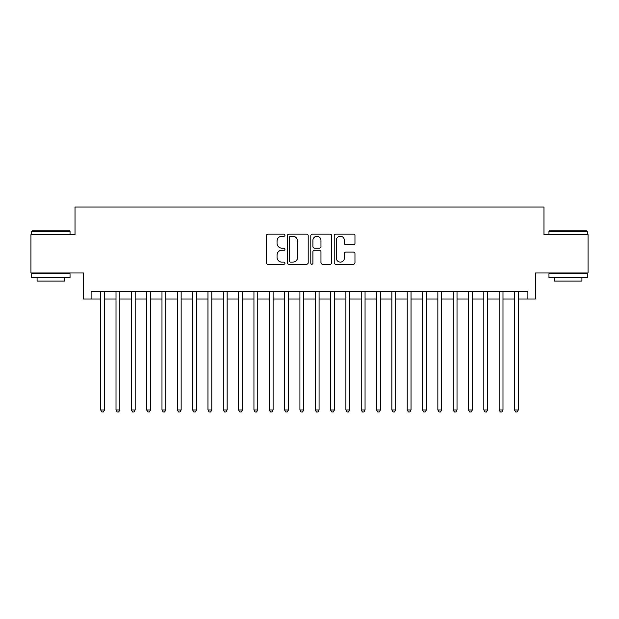 <?xml version="1.0" encoding="UTF-8"?>
<svg xmlns="http://www.w3.org/2000/svg" width="619" height="619" viewBox="0 0 619 619"><rect width="100%" height="100%" fill="white"/><g stroke="black" fill="none" stroke-linecap="round" stroke-linejoin="round"><path stroke-width="0.93" d="M284.98 235.205A1.052 1.052 0 0 0 283.928 234.152L267.942 234.152A1.501 1.501 0 0 0 266.441 235.653L266.441 262.735A1.501 1.501 0 0 0 267.942 264.236L283.928 264.236A1.052 1.052 0 0 0 284.98 263.183A1.052 1.052 0 0 0 283.928 262.131L281.854 262.131A4.813 4.813 0 0 1 277.041 257.318L277.041 255.059A4.813 4.813 0 0 1 281.854 250.246L283.928 250.246A1.052 1.052 0 0 0 284.98 249.194A1.052 1.052 0 0 0 283.928 248.142L281.854 248.142A4.813 4.813 0 0 1 277.041 243.329L277.041 241.07A4.813 4.813 0 0 1 281.854 236.257L283.928 236.257A1.052 1.052 0 0 0 284.98 235.205M353.464 244.753A1.501 1.501 0 0 0 354.966 243.252L354.966 235.653A1.501 1.501 0 0 0 353.464 234.152L335.715 234.152A1.501 1.501 0 0 0 334.206 235.653L334.206 262.735A1.501 1.501 0 0 0 335.715 264.236L353.464 264.236A1.501 1.501 0 0 0 354.966 262.735L354.966 253.558A1.501 1.501 0 0 0 353.464 252.049L345.866 252.049A1.501 1.501 0 0 0 344.365 253.558L344.365 258.108A4.024 4.024 0 0 1 340.342 262.131A4.024 4.024 0 0 1 336.318 258.108L336.318 240.28A4.024 4.024 0 0 1 340.342 236.257A4.024 4.024 0 0 1 344.365 240.28L344.365 243.252A1.501 1.501 0 0 0 345.866 244.753L353.464 244.753M91.101 299L91.101 291.34L527.899 291.34L527.899 299L535.559 299L535.559 272.948L588.05 272.948L588.05 234.632L543.985 234.632L543.985 207.048L75.015 207.048L75.015 234.632L30.95 234.632L30.95 272.948L83.441 272.948L83.441 299L100.68 299M308.185 235.653A1.501 1.501 0 0 0 306.676 234.152L288.926 234.152A1.501 1.501 0 0 0 287.425 235.653L287.425 262.735A1.501 1.501 0 0 0 288.926 264.236L306.676 264.236A1.501 1.501 0 0 0 308.185 262.735L308.185 235.653M312.324 234.152L330.074 234.152A1.501 1.501 0 0 1 331.575 235.653L331.575 262.735A1.501 1.501 0 0 1 330.074 264.236L322.476 264.236A1.501 1.501 0 0 1 320.967 262.735L320.967 251.747A1.501 1.501 0 0 0 319.466 250.246L314.429 250.246A1.501 1.501 0 0 0 312.92 251.747L312.92 263.183A1.052 1.052 0 0 1 311.868 264.236A1.052 1.052 0 0 1 310.815 263.183L310.815 235.653A1.501 1.501 0 0 1 312.324 234.152M104.518 299L116.008 299M119.838 299L131.336 299M135.166 299L146.664 299M150.494 299L161.985 299M165.822 299L177.313 299M181.143 299L192.641 299M196.471 299L207.969 299M211.799 299L223.289 299M227.127 299L238.617 299M242.447 299L253.945 299M257.775 299L269.273 299M273.103 299L284.593 299M288.423 299L299.921 299M303.751 299L315.249 299M319.079 299L330.577 299M334.407 299L345.897 299M349.727 299L361.225 299M365.055 299L376.553 299M380.383 299L391.873 299M395.711 299L407.201 299M411.031 299L422.529 299M426.359 299L437.857 299M441.687 299L453.178 299M457.015 299L468.506 299M472.336 299L483.834 299M487.664 299L499.162 299M502.992 299L514.482 299M518.32 299L527.899 299M290.582 236.257A1.052 1.052 0 0 0 289.53 237.309L289.53 261.079A1.052 1.052 0 0 0 290.582 262.131L292.764 262.131A4.813 4.813 0 0 0 297.577 257.318L297.577 241.07A4.813 4.813 0 0 0 292.764 236.257L290.582 236.257M320.967 240.358A4.024 4.024 0 0 0 316.943 236.326A4.024 4.024 0 0 0 312.92 240.358L312.92 246.633A1.501 1.501 0 0 0 314.429 248.142L319.466 248.142A1.501 1.501 0 0 0 320.967 246.633L320.967 240.358M104.518 291.34L104.518 409.964L100.68 409.964L100.68 291.34M104.518 409.964L103.365 411.952L101.833 411.952L100.68 409.964M32.173 230.802L69.568 230.802L70.032 231.258L31.716 231.258L32.173 230.802M50.874 277.544L31.716 277.544L31.716 273.714L70.032 273.714L70.032 277.544L50.874 277.544M64.67 277.544L64.67 281.072L37.078 281.072L37.078 277.544M549.432 230.802L586.827 230.802L587.284 231.258L548.968 231.258L549.432 230.802M568.126 277.544L548.968 277.544L548.968 273.714L587.284 273.714L587.284 277.544L568.126 277.544M581.922 277.544L581.922 281.072L554.33 281.072L554.33 277.544M119.838 291.34L119.838 409.964L116.008 409.964L116.008 291.34M119.838 409.964L118.693 411.952L117.161 411.952L116.008 409.964M135.166 291.34L135.166 409.964L131.336 409.964L131.336 291.34M135.166 409.964L134.013 411.952L132.481 411.952L131.336 409.964M150.494 291.34L150.494 409.964L146.664 409.964L146.664 291.34M150.494 409.964L149.341 411.952L147.809 411.952L146.664 409.964M165.822 291.34L165.822 409.964L161.985 409.964L161.985 291.34M165.822 409.964L164.669 411.952L163.137 411.952L161.985 409.964M181.143 291.34L181.143 409.964L177.313 409.964L177.313 291.34M181.143 409.964L179.997 411.952L178.465 411.952L177.313 409.964M196.471 291.34L196.471 409.964L192.641 409.964L192.641 291.34M196.471 409.964L195.318 411.952L193.786 411.952L192.641 409.964M211.799 291.34L211.799 409.964L207.969 409.964L207.969 291.34M211.799 409.964L210.646 411.952L209.114 411.952L207.969 409.964M227.127 291.34L227.127 409.964L223.289 409.964L223.289 291.34M227.127 409.964L225.974 411.952L224.442 411.952L223.289 409.964M242.447 291.34L242.447 409.964L238.617 409.964L238.617 291.34M242.447 409.964L241.302 411.952L239.77 411.952L238.617 409.964M257.775 291.34L257.775 409.964L253.945 409.964L253.945 291.34M257.775 409.964L256.622 411.952L255.09 411.952L253.945 409.964M273.103 291.34L273.103 409.964L269.273 409.964L269.273 291.34M273.103 409.964L271.95 411.952L270.418 411.952L269.273 409.964M288.423 291.34L288.423 409.964L284.593 409.964L284.593 291.34M288.423 409.964L287.278 411.952L285.746 411.952L284.593 409.964M303.751 291.34L303.751 409.964L299.921 409.964L299.921 291.34M303.751 409.964L302.606 411.952L301.074 411.952L299.921 409.964M319.079 291.34L319.079 409.964L315.249 409.964L315.249 291.34M319.079 409.964L317.926 411.952L316.394 411.952L315.249 409.964M334.407 291.34L334.407 409.964L330.577 409.964L330.577 291.34M334.407 409.964L333.254 411.952L331.722 411.952L330.577 409.964M349.727 291.34L349.727 409.964L345.897 409.964L345.897 291.34M349.727 409.964L348.582 411.952L347.05 411.952L345.897 409.964M365.055 291.34L365.055 409.964L361.225 409.964L361.225 291.34M365.055 409.964L363.91 411.952L362.378 411.952L361.225 409.964M380.383 291.34L380.383 409.964L376.553 409.964L376.553 291.34M380.383 409.964L379.23 411.952L377.698 411.952L376.553 409.964M395.711 291.34L395.711 409.964L391.873 409.964L391.873 291.34M395.711 409.964L394.558 411.952L393.026 411.952L391.873 409.964M411.031 291.34L411.031 409.964L407.201 409.964L407.201 291.34M411.031 409.964L409.886 411.952L408.354 411.952L407.201 409.964M426.359 291.34L426.359 409.964L422.529 409.964L422.529 291.34M426.359 409.964L425.214 411.952L423.682 411.952L422.529 409.964M441.687 291.34L441.687 409.964L437.857 409.964L437.857 291.34M441.687 409.964L440.535 411.952L439.003 411.952L437.857 409.964M457.015 291.34L457.015 409.964L453.178 409.964L453.178 291.34M457.015 409.964L455.863 411.952L454.331 411.952L453.178 409.964M472.336 291.34L472.336 409.964L468.506 409.964L468.506 291.34M472.336 409.964L471.191 411.952L469.659 411.952L468.506 409.964M487.664 291.34L487.664 409.964L483.834 409.964L483.834 291.34M487.664 409.964L486.519 411.952L484.986 411.952L483.834 409.964M502.992 291.34L502.992 409.964L499.162 409.964L499.162 291.34M502.992 409.964L501.839 411.952L500.307 411.952L499.162 409.964M518.32 291.34L518.32 409.964L514.482 409.964L514.482 291.34M518.32 409.964L517.167 411.952L515.635 411.952L514.482 409.964M31.716 234.632L31.716 231.258M40.452 273.714L40.452 272.948M61.296 273.714L61.296 272.948M70.032 234.632L70.032 231.258M548.968 234.632L548.968 231.258M557.704 273.714L557.704 272.948M578.548 273.714L578.548 272.948M587.284 234.632L587.284 231.258"/></g></svg>
